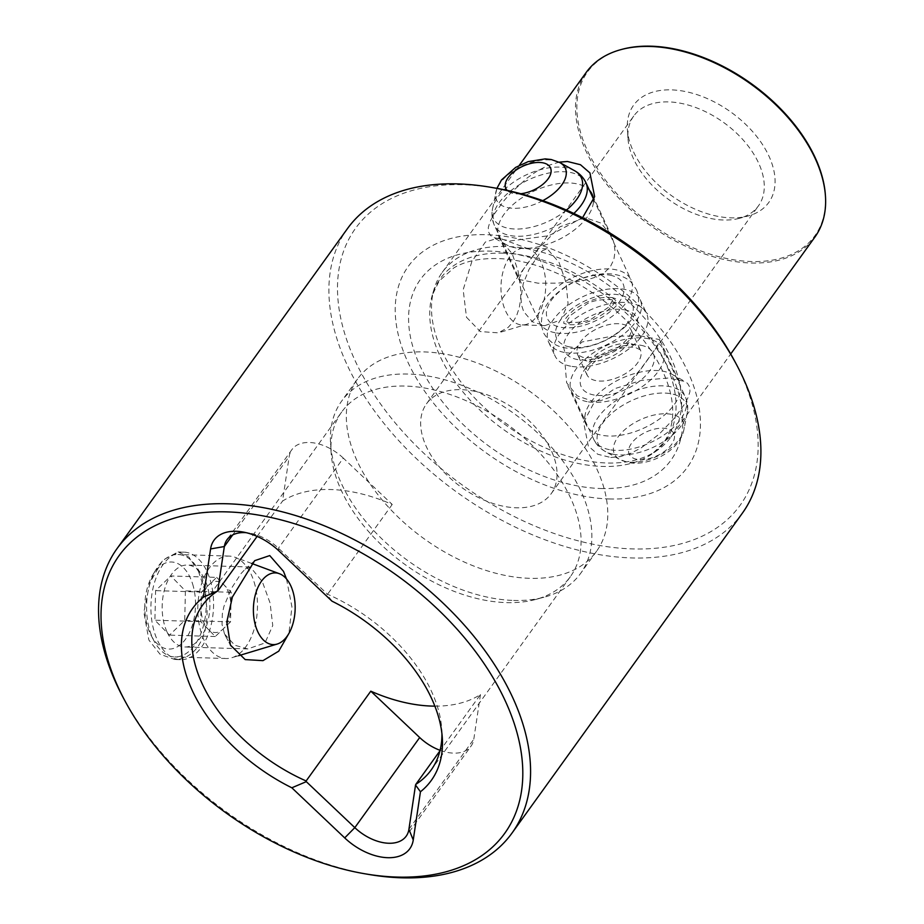<?xml version="1.0" encoding="UTF-8"?>
<svg xmlns="http://www.w3.org/2000/svg" width="924" height="924" viewBox="0 0 924 924"><rect width="100%" height="100%" fill="white"/><g stroke="black" fill="none" stroke-linecap="round" stroke-linejoin="round"><path stroke-width="0.69" stroke-dasharray="4.62 3.46" d="M224.544 634.003L234.731 645.206L247.748 648.937L264.934 642.989L272.753 625.583L270.097 603.072L262.289 581.589L250.288 567.001L244.583 569.762L240.887 573.769L231.427 588.403L223.92 606.421L222.361 613.721L222.026 624.381L224.497 633.922L230.411 645.079M494.409 187.907A236.971 145.888 35.8 0 0 463.317 184.742A236.971 145.888 -144.2 0 0 355.209 360.891A236.971 145.888 -144.2 0 0 632.363 548.914A236.971 145.888 35.8 0 0 734.465 360.764M742.388 513.143A243.37 149.838 -144.2 0 1 631.693 557.934A243.37 149.838 35.8 0 1 391.834 432.859A243.37 149.838 35.8 0 1 347.389 228.713M670.893 437.064A140.898 86.752 35.8 0 0 671.09 358.258A140.898 86.752 35.8 0 0 506.294 246.454A140.898 86.752 -144.2 0 0 442.215 272.395A140.898 86.752 -144.2 0 0 434.13 288.958A140.898 86.752 -144.2 0 0 442.019 351.189A140.898 86.752 -144.2 0 0 606.814 462.993A140.898 86.752 35.8 0 0 657.749 449.976A140.898 86.752 35.8 0 0 670.893 437.064L730.722 353.973M609.17 498.96A171.956 105.867 -144.2 0 0 687.606 371.148A171.956 105.867 -144.2 0 0 486.498 234.708A171.956 105.867 35.8 0 0 408.062 362.52A171.956 105.867 35.8 0 0 609.17 498.96M466.481 317.232L480.318 331.577L498.348 332.848L508.084 327.466L512.936 322.141L516.666 315.569L519.276 307.704L520.628 298.983L520.801 290.009L518.052 270.836L512.196 253.742L498.902 237.895L485.389 242.007L471.841 261.561L463.167 289.755L466.481 317.232M586.22 72.395A140.898 86.752 35.8 0 0 586.024 151.201A140.898 86.752 -144.2 0 0 750.819 263.005A140.898 86.752 -144.2 0 0 814.899 237.064M610.776 457.484L620.547 456.56L630.907 453.234L641.164 447.909L659.366 433.98L674.624 417.914L685.054 403.43L688.322 397.031L689.939 391.533L689.743 387.087L687.595 383.437L684.927 381.473L667.983 378.043L641.556 380.365L614.83 388.623L593.728 403.257L583.61 422.337L588.311 446.073L597.77 454.262L610.776 457.484M341.672 412.012A140.898 86.752 35.8 0 0 331.104 452.621A140.898 86.752 35.8 0 0 341.487 490.806A140.898 86.752 35.8 0 0 506.271 602.61A140.898 86.752 -144.2 0 0 535.204 599.584A140.898 86.752 -144.2 0 0 570.362 576.68A140.898 86.752 -144.2 0 0 570.547 497.874A140.898 86.752 -144.2 0 0 405.763 386.082A140.898 86.752 35.8 0 0 341.672 412.012L202.518 605.266M513.663 600.438A147.309 90.691 -144.2 0 0 543.913 597.274A147.309 90.691 -144.2 0 0 580.665 573.33A147.309 90.691 -144.2 0 0 553.765 449.757A147.309 90.691 -144.2 0 0 408.581 374.058A147.309 90.691 35.8 0 0 341.591 401.178A147.309 90.691 35.8 0 0 330.538 443.624A147.309 90.691 35.8 0 0 513.663 600.438M357.519 379.048A147.309 90.691 35.8 0 0 384.419 502.61A147.309 90.691 35.8 0 0 529.602 578.32A147.309 90.691 -144.2 0 0 596.592 551.201A147.309 90.691 -144.2 0 0 569.692 427.639A147.309 90.691 -144.2 0 0 424.52 351.94A147.309 90.691 35.8 0 0 357.519 379.048L341.591 401.178M441.926 733.598A140.898 86.752 -144.2 0 0 441.776 729.336A140.898 86.752 -144.2 0 0 431.392 691.14A140.898 86.752 35.8 0 0 327.581 594.248L278.436 548.209A38.427 23.654 -144.2 0 0 249.572 533.125A38.427 23.654 -144.2 0 0 246.315 532.709M434.892 706.144A140.898 86.752 35.8 0 0 480.468 694.559L439.986 750.785M286.498 578.955L291.938 606.895L288.9 633.46M369.427 874.554A243.37 149.838 35.8 0 1 122.88 697.031M198.417 571.24L204.597 589.731L207.172 610.625L206.757 620.836L205.036 630.769L201.963 639.72L197.736 647.135L192.411 652.979L186.047 657.137L179.094 659.251L174.786 659.505L160.037 654.215L148.88 640.043L143.855 612.162L149.884 582.628L162.832 560.14L178.101 551.963L188.97 557.126L198.417 571.24M183.899 552.136A53.8 31.301 -88.2 0 0 154.481 582.651A53.8 31.301 -88.2 0 0 157.473 640.309A53.8 31.301 91.8 0 0 180.584 659.678A53.8 31.301 91.8 0 0 210.002 629.175A53.8 31.301 91.8 0 0 207.011 571.506A53.8 31.301 -88.2 0 0 183.899 552.136L178.101 551.963M167.152 632.235A40.991 23.851 91.8 0 0 184.765 646.996A40.991 23.851 91.8 0 0 207.184 623.746A40.991 23.851 91.8 0 0 204.909 579.81A40.991 23.851 -88.2 0 0 187.295 565.061A40.991 23.851 -88.2 0 0 164.876 588.299A40.991 23.851 -88.2 0 0 167.152 632.235M426.495 403.823A76.854 47.32 -144.2 0 1 461.457 389.674A76.854 47.32 35.8 0 1 537.191 429.175A76.854 47.32 35.8 0 1 551.235 493.635A76.854 47.32 35.8 0 1 516.273 507.784A76.854 47.32 -144.2 0 1 440.529 468.283A76.854 47.32 -144.2 0 1 426.495 403.823L633.714 116.043A76.854 47.32 35.8 0 1 668.664 101.906A76.854 47.32 -144.2 0 1 744.409 141.395A76.854 47.32 -144.2 0 1 758.442 205.867A76.854 47.32 -144.2 0 1 739.269 218.353L747.978 216.043A83.264 51.259 35.8 0 1 730.884 217.845A83.264 51.259 -144.2 0 1 627.373 129.21A83.264 51.259 -144.2 0 1 671.494 89.882A83.264 51.259 35.8 0 1 764.217 147.251A83.264 51.259 35.8 0 1 747.978 216.043M633.714 116.043A76.854 47.32 35.8 0 0 627.95 138.196A76.854 47.32 35.8 0 0 723.492 220.016A76.854 47.32 -144.2 0 0 739.269 218.353M640.124 335.782L659.574 339.582L659.69 341.418L655.37 348.972L639.962 370.016L626.068 385.654L618.422 392.076L610.048 397.216L601.385 400.415L592.942 401.316L577.154 395.853L566.631 382.732L564.633 358.627L582.016 341.984L610.822 336.417L640.124 335.782M518.664 279.406L538.115 283.206L557.103 283.148L577.719 281.485L587.502 279.695L596.696 276.807L604.527 272.545L610.337 266.759L613.871 259.563L615.038 251.34L613.975 242.92L611.619 236.267L601.085 223.134L585.308 217.671L559.956 226.819L538.634 248.533L523.25 269.485L518.664 279.406L499.122 237.283A51.236 27.223 155.1 0 1 516.678 201.571A51.236 27.223 155.1 0 1 569.184 182.952A51.236 27.223 -24.9 0 1 589.385 190.205M499.122 237.283A51.236 27.223 155.1 0 0 506.421 244.768A51.236 27.223 155.1 0 0 522.002 248.475A51.236 27.223 -24.9 0 0 593.058 204.55A51.236 27.223 -24.9 0 0 593.451 201.051M586.186 424.844A51.236 27.223 -24.9 0 1 585.181 414.437A51.236 27.223 -24.9 0 1 656.248 370.512A51.236 27.223 155.1 0 1 671.817 374.22A51.236 27.223 155.1 0 1 679.128 381.704A51.236 27.223 155.1 0 1 661.572 417.417A51.236 27.223 155.1 0 1 609.066 436.036A51.236 27.223 -24.9 0 1 586.186 424.844L566.631 382.732M544.86 325.641L560.718 319.993L568.064 303.765L566.066 282.652L559.089 262.52L547.227 248.833L542.619 250.589L539.431 253.58L528.967 269.542L523.227 283.714L520.951 298.406L521.667 305.451L523.7 311.665L532.536 321.864L544.86 325.641L522.164 324.936A38.427 22.361 91.8 0 1 505.659 311.111A38.427 22.361 -88.2 0 1 503.522 269.912A38.427 22.361 -88.2 0 1 524.532 248.129A38.427 22.361 -88.2 0 1 528.794 248.972A38.427 22.361 -88.2 0 1 541.048 261.954A38.427 22.361 91.8 0 1 526.472 324.359L498.348 332.848M825.398 195.357A140.113 86.267 35.8 0 1 751.166 261.527A140.113 86.267 35.8 0 1 595.125 164.98A140.113 86.267 35.8 0 1 622.441 49.215M582.57 217.718L549.006 235.678L510.256 240.956L493.312 237.514L490.644 235.562L488.496 231.901L488.311 227.454L489.916 221.956L493.197 215.558L503.615 201.085L510.764 193.012L527.523 177.697L537.075 171.079L547.343 165.754L559.066 162.162M522.164 324.936A38.427 22.361 91.8 0 0 526.472 324.359M331.982 601.166L326.957 594.19M279.106 551.051L278.436 548.209L343.312 458.108L392.226 504.469A140.898 86.752 -144.2 0 0 282.548 501.085L289.212 456.433A38.427 23.654 -144.2 0 1 291.938 449.584L227.05 539.685M343.312 458.108A38.427 23.654 -144.2 0 0 291.938 449.584M392.226 504.469L327.581 594.248M257.115 536.394L282.548 501.085M480.468 694.559L473.804 739.212A38.427 23.654 -144.2 0 1 471.078 746.061L406.202 836.162M440.101 750.334A38.427 23.654 -144.2 0 0 471.078 746.061M216.655 577.373L223.943 584.834A25.618 14.911 -88.2 0 1 229.175 594.248A25.618 14.911 -88.2 0 1 230.873 607.068L230.538 621.852L215.28 636.521L200.716 621.609L201.062 606.825A25.618 14.911 -88.2 0 1 209.032 584.707A25.618 14.911 -88.2 0 1 223.943 584.834L231.219 592.284L230.873 607.068A25.618 14.911 -88.2 0 1 222.915 629.186A25.618 14.911 -88.2 0 1 208.004 629.071A25.618 14.911 -88.2 0 1 202.76 619.646A25.618 14.911 -88.2 0 1 201.062 606.825L201.397 592.041L216.655 577.373L170.836 575.964L185.412 590.875L184.719 620.443L169.473 635.111L154.909 620.2L155.59 590.632L170.836 575.964M192.608 583.945A43.555 25.341 -88.2 0 1 184.523 640.528A43.555 25.341 -88.2 0 1 151.097 635.389A43.555 25.341 -88.2 0 1 147.701 627.13A43.555 25.341 -88.2 0 1 152.968 574.566A43.555 25.341 -88.2 0 1 192.608 583.945M149.988 631.127A51.236 29.811 91.8 0 0 153.973 640.852A51.236 29.811 91.8 0 0 174.821 656.941A51.236 29.811 91.8 0 0 201.524 631.843A51.236 29.811 91.8 0 0 202.818 580.33A51.236 29.811 91.8 0 0 177.986 554.516A51.236 29.811 91.8 0 0 156.179 569.299A51.236 29.811 91.8 0 0 149.988 631.127M254.065 581.912A51.236 29.811 -88.2 0 1 231.808 657.749A51.236 29.811 -88.2 0 1 226.068 658.523A51.236 29.811 -88.2 0 1 201.224 632.709A51.236 29.811 -88.2 0 1 202.518 581.196A51.236 29.811 -88.2 0 1 229.221 556.098A51.236 29.811 -88.2 0 1 234.915 557.23A51.236 29.811 -88.2 0 1 254.065 581.912M201.397 592.041L155.59 590.632M200.716 621.609L154.909 620.2M215.28 636.521L169.473 635.111M230.538 621.852L184.719 620.443M231.219 592.284L185.412 590.875M587.133 401.64A50.474 26.819 155.1 0 1 571.482 391.349A50.474 26.819 155.1 0 1 592.215 353.638A50.474 26.819 155.1 0 1 647.378 338.554A50.474 26.819 155.1 0 1 663.028 348.856A50.474 26.819 155.1 0 1 642.296 386.567A50.474 26.819 155.1 0 1 587.133 401.64M564.287 352.425A50.474 26.819 155.1 0 1 548.637 342.134A50.474 26.819 155.1 0 1 569.369 304.423A50.474 26.819 155.1 0 1 624.532 289.351A50.474 26.819 155.1 0 1 640.182 299.642A50.474 26.819 155.1 0 1 619.45 337.352A50.474 26.819 155.1 0 1 564.287 352.425M570.686 366.204A50.474 26.819 155.1 0 1 555.035 355.913A50.474 26.819 155.1 0 1 575.768 318.202A50.474 26.819 155.1 0 1 630.93 303.13A50.474 26.819 155.1 0 1 646.581 313.421A50.474 26.819 155.1 0 1 625.848 351.132A50.474 26.819 155.1 0 1 570.686 366.204M555.151 332.744A50.474 26.819 155.1 0 1 539.5 322.453A50.474 26.819 155.1 0 1 560.233 284.742A50.474 26.819 155.1 0 1 615.396 269.658A50.474 26.819 155.1 0 1 631.046 279.949A50.474 26.819 155.1 0 1 610.314 317.66A50.474 26.819 155.1 0 1 555.151 332.744M503.407 253.164A138.773 85.435 -144.2 0 0 432.328 295.022A138.773 85.435 -144.2 0 0 475.271 405.521A138.773 85.435 -144.2 0 0 602.402 466.435A138.773 85.435 -144.2 0 0 652.575 453.603A138.773 85.435 -144.2 0 0 648.833 335.273A138.773 85.435 -144.2 0 0 503.407 253.164M600.773 488.519A154.458 95.091 -144.2 0 0 671.24 373.7A154.458 95.091 -144.2 0 0 490.586 251.143A154.458 95.091 -144.2 0 0 420.12 365.962A154.458 95.091 -144.2 0 0 600.773 488.519M232.698 534.927L289.212 456.433M408.916 829.313L473.804 739.212M569.565 346.904A41.626 22.118 155.1 0 1 564.495 315.153A41.626 22.118 155.1 0 1 619.253 294.872A41.626 22.118 155.1 0 1 624.335 326.622A41.626 22.118 155.1 0 1 569.565 346.904M626.16 461.7A37.896 20.132 155.1 0 1 619.808 459.505A37.896 20.132 155.1 0 1 624.774 429.706A37.896 20.132 155.1 0 1 671.401 414.333A37.896 20.132 155.1 0 1 683.887 429.752A37.896 20.132 155.1 0 1 661.734 454.007A37.896 20.132 155.1 0 1 626.16 461.7M636.844 459.286A24.578 13.063 155.1 0 1 633.852 440.54A24.578 13.063 155.1 0 1 666.192 428.551A24.578 13.063 155.1 0 1 669.184 447.308A24.578 13.063 155.1 0 1 636.844 459.286M613.397 454.273A48.406 25.722 155.1 0 1 605.278 451.466A48.406 25.722 155.1 0 1 611.619 413.409A48.406 25.722 155.1 0 1 671.171 393.763A48.406 25.722 155.1 0 1 687.133 413.478A48.406 25.722 155.1 0 1 658.824 444.456A48.406 25.722 155.1 0 1 613.397 454.273M609.424 449.653A50.474 26.819 155.1 0 1 593.762 439.362A50.474 26.819 155.1 0 1 614.506 401.651A50.474 26.819 155.1 0 1 669.669 386.579A50.474 26.819 155.1 0 1 685.319 396.87A50.474 26.819 155.1 0 1 664.575 434.58A50.474 26.819 155.1 0 1 609.424 449.653M631.184 343.809A29.464 15.65 155.1 0 1 640.32 349.826A29.464 15.65 155.1 0 1 628.216 371.841A29.464 15.65 155.1 0 1 596.015 380.642A29.464 15.65 155.1 0 1 586.879 374.636A29.464 15.65 155.1 0 1 598.983 352.622A29.464 15.65 155.1 0 1 631.184 343.809M640.956 345.287A39.709 21.102 155.1 0 1 645.795 375.571A39.709 21.102 155.1 0 1 593.554 394.918A39.709 21.102 155.1 0 1 588.715 364.633A39.709 21.102 155.1 0 1 640.956 345.287M586.879 360.949A29.464 15.65 155.1 0 1 577.743 354.943A29.464 15.65 155.1 0 1 589.847 332.929A29.464 15.65 155.1 0 1 622.048 324.128A29.464 15.65 155.1 0 1 631.184 330.134A29.464 15.65 155.1 0 1 619.08 352.148A29.464 15.65 155.1 0 1 586.879 360.949M624.509 309.852A39.709 21.102 155.1 0 1 629.348 340.136A39.709 21.102 155.1 0 1 577.107 359.482A39.709 21.102 155.1 0 1 572.268 329.198A39.709 21.102 155.1 0 1 624.509 309.852M610.117 275.19A41.626 22.118 155.1 0 1 615.199 306.93A41.626 22.118 155.1 0 1 560.429 327.223A41.626 22.118 155.1 0 1 555.359 295.472A41.626 22.118 155.1 0 1 610.117 275.19M573.85 213.467A50.474 26.819 155.1 0 1 510.025 235.516A50.474 26.819 155.1 0 1 494.363 225.225A50.474 26.819 155.1 0 1 515.107 187.514A50.474 26.819 155.1 0 1 570.258 172.43A50.474 26.819 155.1 0 1 585.92 182.721M566.424 210.071A48.406 25.722 155.1 0 1 508.512 228.32A48.406 25.722 155.1 0 1 492.55 208.616A48.406 25.722 155.1 0 1 520.859 177.639A48.406 25.722 155.1 0 1 566.297 167.81A48.406 25.722 155.1 0 1 574.405 170.617M542.792 200.647A37.896 20.132 155.1 0 1 508.292 207.761A37.896 20.132 155.1 0 1 495.795 192.331A37.896 20.132 155.1 0 1 517.948 168.087A37.896 20.132 155.1 0 1 553.522 160.395A37.896 20.132 155.1 0 1 559.875 162.589M520.766 193.728A24.578 13.063 155.1 0 1 513.49 193.532A24.578 13.063 155.1 0 1 507.114 190.367M254.689 560.66L244.583 569.762M434.13 288.958L432.328 295.022L439.108 281.081L453.915 267.833C464.922 261.307 479.302 258.223 497.066 258.581C540.979 259.228 599.052 288.646 634.569 329.36C670.547 370.016 683.055 415.015 663.64 442.758L652.575 453.603L657.749 449.976M535.204 599.584L543.913 597.274M596.592 551.201L580.665 573.33M570.362 576.68L431.196 769.935M180.584 659.678L174.786 659.505M247.748 648.937L184.765 646.996M551.235 493.635L758.442 205.867M611.619 236.267L592.065 194.144M679.128 381.704L659.574 339.582M547.227 248.822L524.532 248.129M593.058 204.55L594.64 196.65M671.817 374.22L684.927 381.473M528.794 248.972L498.902 237.895M585.181 414.437L583.61 422.337M506.421 244.768L493.312 237.514M627.95 138.196L627.373 129.21M441.776 729.336L442.319 738.045M249.572 533.125L242.55 531.935M250.288 567.001L187.295 565.061M225.11 635.169L231.139 646.557M331.104 452.621L330.538 443.624M442.215 272.395L519.276 165.373M151.097 635.389L153.973 640.852M238.635 655.694L231.808 657.749M226.068 658.523L174.821 656.941M229.221 556.098L177.986 554.516M251.825 563.49L234.915 557.23M152.968 574.566L156.179 569.299M612.277 297.609C600.08 296.234 587.225 300.381 573.712 310.06C560.129 322.649 564.841 323.077 563.767 323.365L567.405 324.486C579.602 325.86 592.457 321.714 605.971 312.035C619.554 299.445 614.841 299.006 615.915 298.718L612.277 297.609M571.482 391.349L593.762 439.362C596.211 444.525 600.046 448.567 605.278 451.466L619.808 459.505L628.47 462.566C649.849 466.805 680.179 450.115 683.887 429.752L687.133 413.478C688.288 407.599 687.687 402.067 685.319 396.87L663.028 348.856M640.32 349.826L635.365 347.47C619.092 345.472 602.275 354.192 592.942 363.351C583.379 374.682 587.826 373.793 586.879 374.636L577.743 354.943L582.686 357.299C593.589 359.436 618.572 352.795 629.798 335.412C632.778 328.39 630.688 331.369 631.184 330.134L640.32 349.826M548.637 342.134L555.035 355.913M496.916 188.346L492.55 208.616C491.395 214.483 492.007 220.028 494.363 225.225L539.5 322.453M593.347 198.729L631.046 279.949M640.182 299.642L646.581 313.421M571.355 314.738L586.648 304.135C593.751 298.752 615.43 298.81 613.363 300.693L612.935 299.757L608.327 307.346L593.035 317.96C585.932 323.331 564.252 323.284 566.32 321.402L566.747 322.326C566.631 321.102 568.168 318.572 571.355 314.738M636.313 289.478C638.738 294.825 639.189 300.566 637.664 306.699C635.966 313.109 632.397 319.196 626.957 324.936C614.726 337.202 599.757 344.825 582.028 347.805C567.348 349.33 553.245 348.995 543.37 332.617L541.21 324.382L542.018 315.396C543.716 308.974 547.285 302.899 552.725 297.158C567.89 282.34 585.793 274.509 606.444 273.643C621.274 274.035 628.401 279.267 631.415 282.513L636.313 289.478"/><path stroke-width="1.39" d="M288.9 633.46L278.736 651.166L262.947 660.648L245.183 659.586L230.411 645.079L226.807 621.852L232.409 596.996L254.689 560.66L269.75 555.578L283.495 571.355L286.498 578.955M117.059 548.579L347.389 228.713A243.37 149.838 35.8 0 1 458.085 183.922A243.37 149.838 -144.2 0 1 490.02 187.168A243.37 149.838 -144.2 0 1 736.567 364.691A243.37 149.838 -144.2 0 1 742.388 513.143L512.058 833.009A243.37 149.838 -144.2 0 0 512.393 696.892A243.37 149.838 -144.2 0 0 227.754 503.788A243.37 149.838 35.8 0 0 117.059 548.579A243.37 149.838 35.8 0 0 116.736 684.684A243.37 149.838 35.8 0 0 122.88 697.031L124.775 700.565A237.607 146.292 -144.2 0 0 365.477 873.885A237.607 146.292 -144.2 0 0 505.058 700.438A237.607 146.292 -144.2 0 0 227.154 511.896A237.607 146.292 -144.2 0 0 118.769 688.519A237.607 146.292 -144.2 0 0 124.775 700.565M730.722 353.973L814.899 237.064A140.898 86.752 -144.2 0 0 825.479 196.465A140.898 86.752 -144.2 0 0 815.095 158.27A140.898 86.752 35.8 0 0 650.3 46.466A140.898 86.752 35.8 0 0 621.378 49.503A140.898 86.752 35.8 0 0 586.22 72.395L519.276 165.373M439.986 750.785L415.823 784.349A140.898 86.752 -144.2 0 0 431.196 769.935A140.898 86.752 -144.2 0 0 441.926 733.598M434.892 706.144A140.898 86.752 35.8 0 1 370.79 691.175L306.133 780.965A140.898 86.752 -144.2 0 1 202.321 684.072A140.898 86.752 35.8 0 1 202.518 605.266A140.898 86.752 35.8 0 1 217.891 590.863L203.361 597.193A147.101 90.564 -144.2 0 0 291.834 787.791L306.306 781.658L306.133 780.965M512.058 833.009A243.37 149.838 -144.2 0 1 401.374 877.8A243.37 149.838 35.8 0 1 369.427 874.554L365.477 873.885M593.451 201.051A51.236 27.223 -24.9 0 0 592.065 194.144A51.236 27.223 -24.9 0 0 589.385 190.205M621.378 49.503L622.441 49.215A140.113 86.267 35.8 0 1 651.212 46.2A140.113 86.267 35.8 0 1 825.398 195.357L825.479 196.465M559.066 162.162L567.475 161.504L580.468 164.726L589.939 172.927L594.64 196.65L582.57 217.718M415.823 784.349L415.534 785.03L420.455 791.764A147.101 90.564 -144.2 0 0 442.319 738.045A147.101 90.564 -144.2 0 0 331.982 601.166L279.106 551.051A48.672 29.972 -144.2 0 0 242.55 531.935A48.672 29.972 -144.2 0 0 210.58 548.937L203.361 597.193M217.891 590.863L257.115 536.394M246.315 532.709A38.427 23.654 -144.2 0 0 227.05 539.685A38.427 23.654 -144.2 0 0 224.336 546.534L217.718 590.817M306.306 781.658L354.816 827.638A38.427 23.654 -144.2 0 0 406.202 836.162A38.427 23.654 -144.2 0 0 408.916 829.313L415.534 785.03M291.834 787.791L344.71 837.906L354.816 827.638L419.692 737.537L370.79 691.175M419.692 737.537A38.427 23.654 -144.2 0 0 440.101 750.334M344.71 837.906A48.672 29.972 -144.2 0 0 413.247 840.02L420.455 791.764M490.02 187.168L494.409 187.907A236.971 145.888 35.8 0 1 734.465 360.764L736.567 364.691M292.769 590.967A35.863 20.871 -88.2 0 1 277.188 644.051A35.863 20.871 -88.2 0 1 255.786 626.53A35.863 20.871 -88.2 0 1 257.854 587.583A35.863 20.871 -88.2 0 1 279.36 573.688A35.863 20.871 -88.2 0 1 292.769 590.967M210.58 548.937L224.336 546.534L232.698 534.927M413.247 840.02L408.916 829.313M507.114 190.367A24.578 13.063 155.1 0 1 514.368 171.321A24.578 13.063 155.1 0 1 542.838 162.809A24.578 13.063 155.1 0 1 548.209 178.713A24.578 13.063 155.1 0 1 520.766 193.728M496.916 188.346L501.559 179.88L515.615 167.429L528.147 161.631L545.206 158.893L551.212 159.517L559.875 162.589A37.896 20.132 155.1 0 1 542.792 200.647M559.875 162.589L574.405 170.617A48.406 25.722 155.1 0 1 566.424 210.071M574.405 170.617C579.637 173.527 583.471 177.558 585.92 182.721A50.474 26.819 155.1 0 1 573.85 213.467M277.188 644.051L238.635 655.694M279.36 573.688L251.825 563.49M585.92 182.721L593.347 198.729"/></g></svg>
